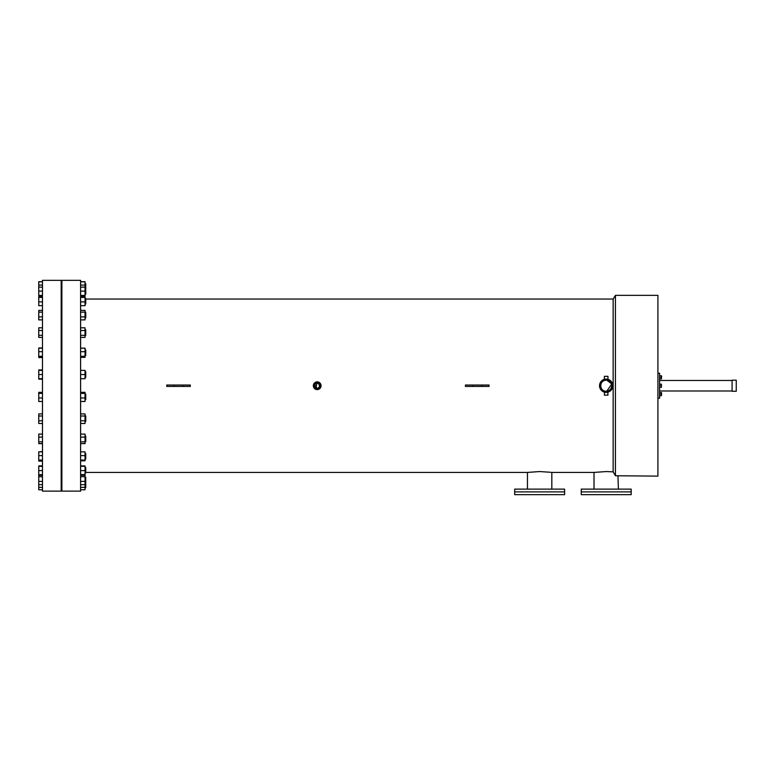<?xml version="1.0" encoding="UTF-8"?>
<svg xmlns="http://www.w3.org/2000/svg" width="775" height="775" viewBox="0 0 775 775"><rect width="100%" height="100%" fill="white"/><g stroke="black" fill="none" stroke-linecap="round" stroke-linejoin="round"><path stroke-width="1.16" d="M61.186 491.127L61.186 280.337L42.47 280.337L42.47 491.127L61.186 491.127M736.25 391.278L736.25 380.186L732.094 380.186L732.094 391.278L736.25 391.278M606.205 494.663L631.17 494.663L631.17 489.112L581.25 489.112L581.25 491.892L631.17 491.892L581.25 491.892L581.25 494.663L606.205 494.663M539.642 494.663L564.607 494.663L564.607 489.112L514.687 489.112L514.687 491.892L564.607 491.892L514.687 491.892L514.687 494.663L539.642 494.663M657.917 476.112L657.917 295.353L615.428 295.353L615.428 475.753L657.917 476.112M617.956 476.053L618.392 489.112M594.018 489.112L594.018 472.421L606.205 471.558L613.151 471.839L615.428 475.753M613.151 471.839L613.151 299.043L615.428 295.353M174.046 386.425L166.741 386.425L166.741 385.039L182.997 385.039L182.997 386.425L174.046 386.425L174.046 385.039M182.997 385.039L190.311 385.039L190.311 386.425L182.997 386.425M472.76 386.425L465.446 386.425L465.446 385.039L481.711 385.039L481.711 386.425L472.76 386.425L472.76 385.039M481.711 385.039L489.025 385.039L489.025 386.425L481.711 386.425M610.865 390.426L606.166 392.373L602.756 391.423M602.485 391.249L599.656 384.439M600.034 383.189L600.644 382.046M320.986 384.981L320.772 387.209M320.608 387.548L319.93 388.459M317.198 389.593L315.725 389.302L317.198 381.862A3.865 3.865 0 0 1 321.063 385.727A3.865 3.865 0 0 1 317.198 389.593A3.865 3.865 0 0 1 313.332 385.727A3.865 3.865 0 0 1 317.198 381.862M613.151 299.043L85.734 299.043M527.455 489.112L527.455 472.421L85.734 472.421M527.455 472.421L539.642 471.558L550.909 472.295M594.018 472.421L551.829 472.421L551.829 489.112M604.684 379.256L606.166 379.091L604.384 379.333L604.384 376.321L607.958 376.321L607.958 379.333L606.166 379.091A6.636 6.636 0 0 1 612.812 385.727A6.636 6.636 0 0 1 606.166 392.373A6.636 6.636 0 0 1 599.53 385.727A6.636 6.636 0 0 1 606.166 379.091L607.426 379.207M607.813 392.16L607.958 395.143L604.384 395.143L604.519 392.16M80.6 491.127L80.6 280.337L61.884 280.337L61.884 491.127L80.6 491.127M314.631 386.793L317.198 388.507C320.772 386.657 320.772 384.807 317.198 382.957L315.231 383.77M314.892 384.187L314.476 386.27M319.155 387.694L317.198 388.507L314.64 384.662M314.747 384.419L317.198 382.957L318.263 383.17M317.198 388.507A2.771 2.771 0 0 1 314.427 385.727A2.771 2.771 0 0 1 317.198 382.957A2.771 2.771 0 0 1 319.968 385.727A2.771 2.771 0 0 1 317.198 388.507M605.478 380.225L606.166 380.186L605.478 380.225M606.166 391.278L606.864 391.23L606.166 391.278C599.007 391.617 599.017 379.837 606.166 380.186L606.864 380.225L606.166 380.186A5.551 5.551 0 0 1 611.717 385.727A5.551 5.551 0 0 1 606.166 391.278L605.478 391.23L606.166 391.278A5.551 5.551 0 0 1 600.625 385.727A5.551 5.551 0 0 1 606.166 380.186M606.864 380.225L611.291 383.606M611.553 384.381L606.738 391.249M319.155 383.77L319.503 387.267M604.384 392.121L606.166 392.373M661.414 384.691L661.414 386.773M661.666 376.282L661.414 378.365M661.666 393.099L661.414 395.173M657.917 373.25L659.583 373.25L659.583 398.214L657.917 398.214M732.094 380.467L659.583 380.467M732.094 390.997L659.583 390.997M659.583 384.168L661.414 384.168L661.414 387.287L659.583 387.287M661.414 385.727L659.583 385.727M659.583 375.768L661.414 375.768L661.414 378.888L659.583 378.888M661.414 377.328L659.583 377.328M659.583 392.576L661.414 392.576L661.414 395.696L659.583 395.696M661.414 394.136L659.583 394.136M85.037 415.933L85.734 415.933L85.734 421.484L85.037 421.484M61.884 415.933L61.186 415.933M61.884 421.484L61.186 421.484M42.47 423.499L38.75 423.499L38.75 420.796L42.47 420.796M38.75 420.796L38.75 416.001L42.47 416.001M38.75 416.001L38.75 413.918L42.47 413.918M80.6 413.918L85.037 413.918L85.037 423.499L80.6 423.499M85.037 420.796L80.6 420.796M85.037 416.001L80.6 416.001M85.734 436.151L85.734 441.624L85.037 441.624M42.47 443.639L38.75 443.639L38.75 441.847L42.47 441.847M38.75 443.6L42.47 443.6M38.75 441.847L38.75 437.1L42.47 437.1M38.75 437.1L38.75 434.097L42.47 434.097M80.6 434.097L85.037 434.097L85.037 443.6L80.6 443.6M85.037 441.847L80.6 441.847M85.037 437.1L80.6 437.1M85.037 453.559L85.734 453.559L85.734 459.11L85.037 459.11M42.47 461.086L38.75 461.086L38.75 460.088L42.47 460.088M38.75 460.805L42.47 460.805M38.75 460.088L38.75 455.613L42.47 455.613M38.75 455.613L38.75 451.864L42.47 451.864M80.6 451.864L85.037 451.864L85.037 460.805L80.6 460.805M85.037 460.088L80.6 460.088M85.037 455.613L80.6 455.613M85.037 467.499L85.734 467.499L85.734 473.041L85.037 473.041M42.47 474.746L38.75 474.746L42.47 474.6M38.75 474.6L38.75 470.628L42.47 470.628M38.75 470.628L38.75 466.298L42.47 466.298M38.75 466.298L42.47 465.94M80.6 465.94L85.037 465.94L85.037 474.6L80.6 474.6M85.037 466.298L80.6 466.298M85.037 470.628L80.6 470.628M85.037 477.197L85.734 477.197L85.734 487.717L85.037 487.717M42.47 489.752L38.75 489.752L38.75 484.656L42.47 484.656M38.75 484.656L38.75 481.391L42.47 481.391M38.75 481.391L38.75 476.702L42.47 476.702M38.75 476.702L38.75 475.288L42.47 475.288M80.6 475.288L85.037 475.288L85.037 484.656L80.6 484.656M85.037 476.702L80.6 476.702M85.037 481.391L80.6 481.391M38.75 487.349L42.47 487.349M85.037 484.656L85.037 489.752L80.6 489.752M85.037 487.349L80.6 487.349M38.75 465.94L42.47 465.804M85.037 474.6L80.6 474.746M38.75 451.864L42.47 451.583M38.75 434.097L42.47 434.058M42.47 379.14L38.75 379.14L38.75 369.966L42.47 369.966M42.47 357.546L38.75 357.546L38.75 347.965L42.47 347.965M42.47 295.817L38.75 295.817L42.47 296.176M80.6 281.713L85.037 281.713L85.037 296.176L80.6 296.176M38.75 295.817L38.75 281.713L42.47 281.713M85.734 283.737L85.037 283.737L85.734 283.737L85.734 294.258L85.037 294.258M38.75 281.829L42.47 281.829M38.75 285.093L42.47 285.093M85.037 285.093L80.6 285.093M85.037 281.829L80.6 281.829M38.75 287.157L42.47 287.157M38.75 291.129L42.47 291.129M38.75 295.459L42.47 295.459M85.037 291.129L80.6 291.129M85.037 287.157L80.6 287.157M85.037 295.459L80.6 295.459M85.037 295.817L80.6 295.817M85.734 298.414L85.037 298.414L85.734 298.414L85.734 303.965L85.037 303.965M42.47 305.66L38.75 305.66L38.75 297.435L42.47 297.435M38.75 301.901L42.47 301.901M38.75 297.435L38.75 296.718L42.47 296.718M80.6 296.718L85.037 296.718L85.037 301.901L80.6 301.901M85.037 297.435L80.6 297.435M85.037 301.901L85.037 305.66L80.6 305.66M85.037 312.354L85.734 312.354L85.734 317.905L85.037 317.905M42.47 319.881L38.75 319.881L38.75 312.131L42.47 312.131M38.75 316.888L42.47 316.888M38.75 312.131L38.75 310.378L42.47 310.378M80.6 310.378L85.037 310.378L85.037 316.888L80.6 316.888M85.037 312.131L80.6 312.131M85.037 316.888L85.037 319.881L80.6 319.881M85.037 329.84L85.734 329.84L85.734 335.381L85.037 335.381M42.47 337.396L38.75 337.396L38.75 330.528L42.47 330.528M38.75 335.313L42.47 335.313M38.75 330.528L38.75 327.815L42.47 327.815M80.6 327.815L85.037 327.815L85.037 335.313L80.6 335.313M85.037 330.528L80.6 330.528M85.037 335.313L85.037 337.396L80.6 337.396M85.037 349.98L85.734 349.98L85.734 355.531L85.037 355.531M38.75 351.685L42.47 351.685M38.75 356.277L42.47 356.277M38.75 348.159L42.47 348.159M38.75 357.343L42.47 357.343M80.6 348.159L85.037 348.159L85.037 356.277L80.6 356.277M85.037 351.685L80.6 351.685M85.037 356.277L85.037 357.343L80.6 357.343M85.037 371.777L85.734 371.777L85.734 377.328L85.037 377.328M38.75 374.548L42.47 374.548M38.75 378.713L42.47 378.713M38.75 370.392L42.47 370.392M80.6 370.392L85.037 370.392L85.037 378.713L80.6 378.713M85.037 374.548L80.6 374.548M85.734 394.204L85.734 399.609M42.47 401.498L38.75 401.498L38.75 397.982L42.47 397.982M38.75 397.982L38.75 393.39L42.47 393.39M38.75 393.39L38.75 392.315L42.47 392.315M80.6 392.315L85.037 392.315L85.037 401.498L80.6 401.498M85.037 397.982L80.6 397.982M85.037 393.39L80.6 393.39M61.884 441.624L61.186 441.624M61.884 436.073L61.186 436.073M85.734 436.073L85.037 436.073M61.884 459.11L61.186 459.11M61.884 453.559L61.186 453.559M61.884 473.041L61.186 473.041M61.884 467.499L61.186 467.499M85.734 482.748L85.037 482.748M61.884 482.748L61.186 482.748M61.884 477.197L61.186 477.197M61.884 487.717L61.186 487.717M61.884 298.414L61.186 298.414L61.884 298.414M61.884 283.737L61.186 283.737L61.884 283.737M85.734 288.717L85.037 288.717M61.884 288.717L61.186 288.717M61.884 294.258L61.186 294.258M61.884 303.965L61.186 303.965M61.884 312.354L61.186 312.354M61.884 317.905L61.186 317.905M61.884 329.84L61.186 329.84M61.884 335.381L61.186 335.381M61.884 349.98L61.186 349.98M61.884 355.531L61.186 355.531M61.884 371.777L61.186 371.777M61.884 377.328L61.186 377.328M85.734 394.136L85.037 394.136M61.884 394.136L61.186 394.136M61.884 399.687L61.186 399.687M85.734 399.687L85.037 399.687"/></g></svg>

